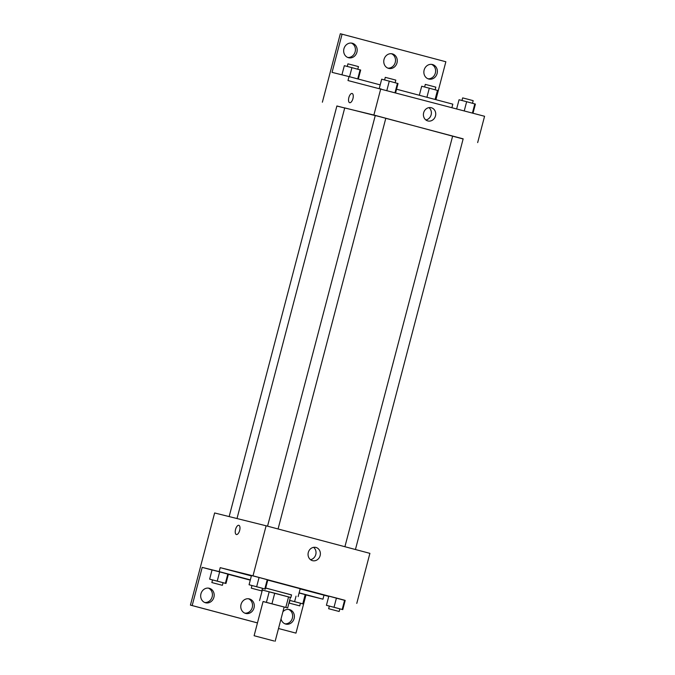 <?xml version="1.0" encoding="UTF-8"?>
<svg xmlns="http://www.w3.org/2000/svg" width="675" height="675" viewBox="0 0 675 675"><rect width="100%" height="100%" fill="white"/><g stroke="black" fill="none" stroke-linecap="round" stroke-linejoin="round"><path stroke-width="1.01" d="M274.067 640.997L254.104 635.723L274.067 640.997M254.104 635.723L263.081 601.492L287.66 607.93L263.064 601.543M259.563 600.581L262.33 590.051L274.725 593.198L290.427 597.4L287.66 607.93M290.419 597.434L262.06 589.958M265.68 588.043L291.549 594.894L290.858 597.527M274.725 593.198L271.957 603.728M288.562 596.877L285.803 607.407M269.198 591.764L266.431 602.294M265.688 587.992L291.524 594.987M267.764 580.095L300.206 588.718L298.131 596.616M251.37 575.935L220.21 567.658L219.172 571.607L202.196 567.38L192.181 605.559L190.426 605.121L214.625 512.966L266.119 525.791L252.998 575.817L220.21 567.658M328.759 596.413L300.156 588.895M345.17 600.497L252.998 575.817M339.854 608.884L342.773 609.635L345.187 600.421L336.445 598.033L328.843 596.076L326.43 605.289L329.324 606.116M262.491 588.33L265.402 589.081L267.823 579.867L259.073 577.488L251.48 575.53L249.067 584.744L251.961 585.571M323.992 595.223L322.954 599.172L305.986 594.945L295.971 633.125L278.505 628.518L295.971 633.125M266.119 525.791L369.9 553.357L356.78 603.391M308.298 552.487A6.826 6.117 -76 0 1 315.866 547.433A6.826 6.117 -76 0 1 320.152 555.533A6.826 6.117 -76 0 1 312.567 560.68A6.826 6.117 -76 0 1 308.298 552.487M239.659 530.423A4.767 2.109 104.9 0 1 236.385 534.516A4.767 2.109 104.9 0 1 235.567 529.369A4.767 2.109 104.9 0 1 238.832 525.31A4.767 2.109 104.9 0 1 239.659 530.423M310.5 559.676A6.826 6.117 104 0 0 315.799 554.453A6.826 6.117 104 0 0 313.571 547.349M238.832 525.31A4.767 2.109 -75.1 0 0 235.575 529.369A4.767 2.109 -75.1 0 0 236.385 534.516M322.954 599.172L299.126 592.844M257.462 622.924L190.426 605.121M257.462 622.898L192.181 605.559M288.546 609.415A7.484 6.708 -76 0 1 292.385 618.013A7.484 6.708 -76 0 1 284.96 623.81M208.347 588.111A7.484 6.708 -76 0 1 212.186 596.708A7.484 6.708 -76 0 1 204.761 602.505M248.442 598.759A7.484 6.708 -76 0 1 252.29 607.365A7.484 6.708 -76 0 1 244.856 613.153M250.341 579.884L219.172 571.607M223.062 582.719L225.982 583.47L228.395 574.256L219.653 571.877L212.06 569.919L209.638 579.133L212.532 579.96M300.434 603.273L303.345 604.024L305.758 594.81L305.184 594.599L299.084 592.979L305.184 594.599L302.771 603.813L289.642 600.362M250.265 580.146L228.378 574.332M212.034 569.995L202.196 567.38M282.892 611.786A7.484 6.708 -76 0 1 289.44 609.567A7.484 6.708 -76 0 1 294.14 618.452A7.484 6.708 -76 0 1 285.82 624.088A7.484 6.708 -76 0 1 281.036 618.865M200.947 593.806A7.484 6.708 -76 0 1 209.242 588.263A7.484 6.708 -76 0 1 213.941 597.147A7.484 6.708 -76 0 1 205.622 602.792A7.484 6.708 -76 0 1 200.947 593.806M241.043 604.454A7.484 6.708 -76 0 1 249.337 598.911A7.484 6.708 -76 0 1 254.045 607.795A7.484 6.708 -76 0 1 245.717 613.44A7.484 6.708 -76 0 1 241.043 604.454M237.001 518.543L344.731 107.899L375.258 115.585M385.796 118.319L463.168 138.847L355.43 549.517M229.154 516.586L336.884 105.975L344.706 107.992M267.545 526.171L375.266 115.535L380.548 116.885L385.805 118.294L278.066 528.964M463.134 138.982L373.882 115.037L336.859 106.059M477.664 142.602L484.574 116.277L347.996 80.544L349.034 76.596L332.066 72.368L342.082 34.189L340.327 33.75L322.38 102.212M435.915 99.672L445.863 61.754L342.082 34.189M451.913 107.595L452.815 104.161L396.546 89.21M423.655 112.767A6.826 6.117 -76 0 1 431.224 107.713A6.826 6.117 -76 0 1 435.51 115.822A6.826 6.117 -76 0 1 427.925 120.96A6.826 6.117 -76 0 1 423.655 112.767M380.793 88.703L373.882 115.037M352.941 98.601A4.767 2.109 104.9 0 1 349.675 102.701A4.767 2.109 104.9 0 1 348.857 97.554A4.767 2.109 104.9 0 1 352.122 93.487A4.767 2.109 104.9 0 1 352.941 98.601M352.122 93.487A4.767 2.109 -75.1 0 0 348.857 97.554A4.767 2.109 -75.1 0 0 349.675 102.701M425.858 119.964A6.826 6.117 104 0 0 431.156 114.733A6.826 6.117 104 0 0 428.929 107.629M391.433 53.722A7.484 6.708 -76 0 1 395.272 62.319A7.484 6.708 -76 0 1 387.847 68.116M351.337 43.065A7.484 6.708 -76 0 1 355.151 51.773A7.484 6.708 -76 0 1 347.752 57.468M431.527 64.37A7.484 6.708 -76 0 1 435.35 73.069A7.484 6.708 -76 0 1 427.95 78.764M349.034 76.596L380.202 84.873M384.033 59.408A7.484 6.708 -76 0 1 392.327 53.873A7.484 6.708 -76 0 1 397.027 62.758A7.484 6.708 -76 0 1 388.707 68.403A7.484 6.708 -76 0 1 384.033 59.408M356.906 52.211A7.484 6.708 -76 0 1 348.612 57.746A7.484 6.708 -76 0 1 343.904 48.862A7.484 6.708 -76 0 1 352.232 43.217A7.484 6.708 -76 0 1 356.906 52.211M437.105 73.508A7.484 6.708 -76 0 1 428.811 79.051A7.484 6.708 -76 0 1 424.102 70.166A7.484 6.708 -76 0 1 432.422 64.522A7.484 6.708 -76 0 1 437.105 73.508M473.006 113.197L475.394 104.085L466.653 101.706L459.059 99.748L456.663 108.861M474.82 103.874L472.416 113.046M466.653 101.706L464.248 110.877M461.97 100.499L462.653 97.9L467.927 99.25L473.183 100.668L472.5 103.258M395.643 92.652L398.031 83.54L389.289 81.16L381.687 79.194L379.291 88.332M397.457 83.329L395.052 92.492M389.289 81.16L386.885 90.323M384.607 79.945L385.282 77.355L390.563 78.705L395.82 80.114L395.137 82.713M435.679 99.605L438.041 90.577L429.3 88.197L421.706 86.24L419.335 95.268M437.468 90.366L435.088 99.453M429.3 88.197L426.921 97.276M424.617 86.991L425.301 84.392L430.574 85.742L435.831 87.159L435.147 89.75M358.307 79.059L360.678 70.031L351.937 67.652L344.334 65.686L341.938 74.824M360.104 69.82L357.725 78.899M351.937 67.652L349.549 76.731M347.254 66.437L347.937 63.847L353.211 65.197L358.467 66.606L357.784 69.204M342.773 609.635L326.43 605.289M328.641 608.715L329.332 606.083L334.606 607.433L339.863 608.842L339.171 611.474L328.641 608.715L339.171 611.474M345.187 600.421L344.613 600.21L342.191 609.424M344.613 600.21L336.445 598.033L334.024 607.255M336.445 598.033L328.843 596.076M265.402 589.081L249.067 584.744M251.277 588.161L251.969 585.529L257.243 586.879L262.499 588.296L261.807 590.929L251.277 588.161L261.807 590.929M267.823 579.867L267.249 579.656L264.828 588.87M267.249 579.656L259.073 577.488L256.66 586.702M259.073 577.488L251.48 575.53M303.345 604.024L302.771 603.813M289.221 603.104L289.904 600.472L295.186 601.822L300.442 603.231L299.751 605.872L289.221 603.104L299.751 605.872M305.758 594.81L305.184 594.599M296.047 596.135L294.604 601.644M225.982 583.47L209.638 579.133M211.849 582.559L212.541 579.926L217.814 581.268L223.079 582.685L222.387 585.318L211.849 582.559L222.387 585.318M228.395 574.256L227.821 574.045L225.408 583.259M227.821 574.045L219.653 571.877L217.232 581.091M219.653 571.877L212.06 569.919M275.164 641.25L284.15 607.019M344.908 546.716L452.638 136.08"/></g></svg>
